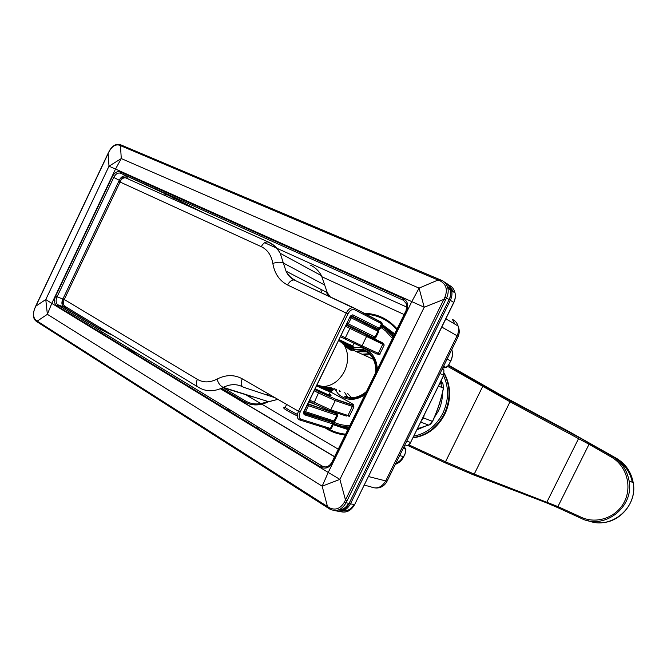 <?xml version="1.0" encoding="UTF-8"?>
<svg xmlns="http://www.w3.org/2000/svg" width="667" height="667" viewBox="0 0 667 667"><rect width="100%" height="100%" fill="white"/><g stroke="black" fill="none" stroke-linecap="round" stroke-linejoin="round"><path stroke-width="1" d="M353.001 346.098L351.301 350.233L353.01 346.065M353.285 346.231L351.334 350.233L353.285 346.231M331.007 391.921L332.741 388.369L331.007 391.929M330.965 391.954L332.716 388.361L330.89 391.938M353.168 346.206L351.217 350.217L353.168 346.206M332.633 388.311L330.707 391.963L332.516 388.252M353.043 346.156L351.084 350.183L353.043 346.156M350.942 350.142L352.943 346.09L352.51 345.915L350.9 350.133M332.349 388.169L330.357 391.846M350.725 350.075L352.701 346.023L352.284 345.823L350.675 350.058M332.133 388.077L330.09 391.779M350.475 349.975L352.451 345.915L352.018 345.706L350.417 349.95M331.874 387.977L329.773 391.687M350.183 349.841L352.018 345.706L350.117 349.808M331.557 387.869L329.423 391.571M349.858 349.666L351.709 345.564L349.783 349.633M331.199 387.76L329.039 391.437M349.5 349.458L351.442 345.456L350.55 345.039L350.95 345.231L349.041 349.158M321.261 386.243L320.519 387.769L323.362 389.094L324.512 386.727M332.658 388.319L330.849 391.971M332.541 388.261L330.74 391.963M332.391 388.186L330.515 391.929M332.183 388.102L328.798 394.964M331.933 387.994L330.007 391.796M331.624 387.894L329.69 391.696M331.274 387.785L329.331 391.579M330.874 387.677L329.023 391.471L330.782 387.652M351.451 345.464L349.425 349.416M330.423 387.569L328.598 391.312L328.147 391.104M351.042 345.273L349.116 349.208M330.323 387.544L328.506 391.279M329.923 387.46L328.131 391.129L327.647 390.904M350.492 345.014L350.092 344.822L350.492 345.022L348.624 348.858M350.592 345.064L348.708 348.924M329.815 387.444L328.031 391.095M329.373 387.36L327.63 390.937L327.122 390.695M350.017 344.797L349.516 344.564L350.092 344.822L348.182 348.524M350.1 344.839L348.274 348.591M329.256 387.344L327.53 390.895M328.781 387.277L327.105 390.72L326.555 390.462M349.475 344.547L348.974 344.305L349.591 344.597L347.724 348.141M349.583 344.597L347.815 348.224M328.656 387.252L326.988 390.67M328.147 387.185L326.538 390.487L325.963 390.212M348.916 344.289L347.932 343.813L349.066 344.347L347.24 347.732M349.033 344.339L347.34 347.824M328.014 387.168L326.421 390.437M327.48 387.093L325.955 390.237L325.346 389.953M348.457 344.072L346.84 347.382M348.332 344.014L346.732 347.29M327.347 387.077L325.829 390.187M326.78 387.002L325.338 389.97L324.704 389.67M347.724 343.722L346.698 343.23L347.932 343.813L346.115 347.015M347.849 343.78L346.248 347.073M326.638 386.985L325.204 389.92M326.046 386.918L324.696 389.695L324.045 389.378M347.215 343.48L345.606 346.782M347.09 343.422L345.473 346.723M325.896 386.893L324.562 389.636M325.288 386.827L324.037 389.395L323.37 389.078M346.431 343.105L345.389 342.596L346.698 343.23L345.131 345.781M346.565 343.172L345.239 345.89M325.137 386.802L323.904 389.336M345.89 342.846L344.681 345.348M345.756 342.78L344.564 345.231M324.345 386.71L323.22 389.028M345.064 342.446L344.022 341.938L345.389 342.596L343.98 344.672M345.206 342.521L344.097 344.789M323.712 386.627L322.67 388.778M323.545 386.61L322.52 388.711M344.505 342.179L343.372 344.497M322.895 386.518L321.961 388.444M344.355 342.113L343.255 344.372M322.736 386.493L321.811 388.377M321.252 388.094L322.078 386.393L321.252 388.102M343.647 341.762L342.613 341.262L344.022 341.938L342.68 343.747M343.788 341.837L342.796 343.872L343.797 341.837M321.911 386.36L321.094 388.044M321.269 386.243L320.527 387.769L318.651 386.843L319.476 385.851L323.262 386.568C333.108 387.894 335.901 389.245 331.649 390.612M343.071 341.487L342.204 343.263L343.071 341.487M342.921 341.412L342.079 343.138M321.094 386.21L320.368 387.702M342.196 341.062L341.196 340.57L342.613 341.262L342.196 341.062L341.462 342.563M342.346 341.137L341.587 342.68L342.346 341.137M320.285 386.043L319.643 387.352M341.612 340.779L340.962 342.113L341.621 340.779M341.462 340.704L340.837 342.004M318.843 385.693L318.651 386.843M340.737 340.353L339.786 339.878L341.196 340.57L340.737 340.353L340.195 341.471M340.887 340.42L340.328 341.571L340.895 340.428M318.676 385.643L318.192 386.643M318.051 385.468L317.951 386.493M318.059 385.476L317.625 386.36L317.25 386.143L317.892 385.426M339.686 341.07L340.17 340.07L339.678 341.062M340.02 339.995L339.545 340.962M317.125 385.192L316.767 385.926L317.284 385.243L317.25 386.143M339.303 339.645L339.786 339.878L339.303 339.645L338.894 340.487M339.445 339.72L339.028 340.579L339.453 339.72M197.565 386.752L65.783 306.82C63.015 305.403 62.506 302.96 64.257 299.491L197.34 379.356C203.352 382.783 209.913 382.7 217.042 379.106C225.863 374.587 234.259 374.479 242.229 378.789L298.483 411.239L346.248 313.098L287.602 285.001C279.523 280.849 274.604 273.678 272.845 263.507C271.386 255.311 267.534 249.7 261.289 246.665L120.043 182.024L64.257 299.491L62.815 299.175C62.014 301.201 62.281 303.126 63.623 304.952M261.289 246.665C262.956 243.538 265.032 241.946 267.517 241.896C272.803 244.13 277.038 247.932 280.223 253.302C277.514 248.174 273.762 244.506 268.959 242.304L125.421 177.755C122.203 177.264 120.077 178.256 119.051 180.74L120.043 182.024C121.119 179.206 122.911 177.789 125.421 177.755L125.93 177.989M429.123 424.862L432.575 421.144C437.419 410.705 441.012 399.758 443.355 388.319L442.971 383.808L441.004 380.94M424.12 415.266L423.662 417.692L421.252 421.11M442.713 383.3L440.478 382.016M443.48 388.161L438.477 386.093M432.575 421.411L422.928 417.7M432.641 421.269C431.274 423.528 430.023 424.787 428.881 425.046L417.475 428.781M408.829 444.831L445.506 461.781L474.237 474.087L557.92 506.578L589.036 444.272L510.03 401.801L447.632 366.391M473.237 474.771L545.848 502.576L546.948 501.984L578.656 438.419L578.664 437.285L510.08 400.625L510.03 401.801L474.237 474.087L473.145 474.737L445.556 462.998L445.506 461.781L482.625 386.61L483.558 385.818L448.374 365.524L509.922 400.475L578.489 437.127L612.306 456.353C621.494 461.881 627.088 470.06 629.089 480.89C634.367 507.228 604.177 530.315 581.224 518.392L557.87 507.687L557.92 506.578L581.291 517.275C596.606 524.462 616.608 517.492 624.42 501.717C632.424 486.026 626.221 465.474 611.414 457.145L589.036 444.272L589.928 443.497M588.344 520.735C610.964 530.14 638.177 507.537 633.216 482.683C631.224 471.969 625.679 463.882 616.575 458.404L569.735 431.933L501.551 395.464L448.624 365.183M369.585 354.169L362.806 354.544M347.54 393.388L351.551 397.649M366.25 356.103L367.167 355.936M373.178 359.029L371.903 358.646M350.367 344.722C353.26 346.973 354.102 348.758 352.893 350.067C351.709 350.9 349.666 349.975 346.748 347.299L343.772 344.472L344.981 346.498C348.649 354.194 348.491 362.464 344.489 371.311C339.378 380.84 332.299 385.926 323.262 386.568L329.581 387.394M343.663 344.372L338.769 340.395M441.821 280.474L441.629 280.348C444.947 281.833 447.04 284.484 447.916 288.302C448.541 291.504 448.091 294.714 446.548 297.932L346.006 502.893C341.629 510.147 336.16 512.173 329.606 508.979L329.406 507.762C335.368 510.614 340.362 508.754 344.372 502.201L444.964 297.098C447.757 289.736 446.265 284.384 440.478 281.049L119.293 145.131C115.424 144.189 112.031 146.331 109.113 151.542L34.909 308.137C32.733 313.673 33.158 317.767 36.168 320.427L329.406 507.762M441.629 280.348L441.396 280.282C444.464 281.357 446.64 284.034 447.916 288.302L450.467 289.97C449.633 286.293 447.64 283.692 444.489 282.166M329.365 508.829L327.814 507.837L322.169 486.185L47.365 314.315L51.784 303.377L328.222 472.453L411.797 301.609L115.516 169.059L51.784 303.377L45.773 299.533L108.996 166.2L108.146 153.252L35.626 306.286L45.773 299.533L47.365 314.315L37.227 321.119L37.66 322.219L327.564 507.679M108.996 166.2L121.277 158.563L419.068 288.119L439.42 279.448L121.344 145.114L120.46 145.606L121.277 158.563L115.516 169.059L108.996 166.2M445.431 300.192L443.847 299.383L424.212 307.237L339.895 479.373L328.222 472.453L322.169 486.185L339.895 479.373L345.481 499.958L347.098 500.667M424.212 307.237L419.068 288.119L411.797 301.609L424.212 307.237M225.646 408.946L231.182 410.589M257.053 428.139L258.863 427.464M406.737 441.179L410.597 442.463L443.647 375.296L440.003 373.537M404.46 445.814C407.07 446.206 409.121 445.089 410.597 442.463L410.722 442.496C409.238 445.147 407.145 446.248 404.469 445.798M443.647 375.288L443.905 370.002L442.638 368.176M410.639 442.379L443.763 375.346L443.905 370.002L442.163 369.143M440.462 382.058L441.921 387.66M442.429 393.238C442.488 399.383 441.129 405.303 438.377 410.98L434.484 417.292M437.927 408.229L439.861 402.334M413.131 437.61C426.638 435.418 437.01 427.539 444.239 413.965C450.425 400.45 450.65 387.535 444.914 375.229L444.247 373.97L445.406 375.471C451.2 387.794 451.009 400.7 444.847 414.207C437.444 428.056 426.83 435.951 412.99 437.894C426.772 435.884 437.352 427.981 444.739 414.165C450.917 400.667 451.142 387.769 445.406 375.471L444.339 373.495M413.857 436.135C426.455 433.608 436.118 425.996 442.838 413.29C448.833 400.2 449.083 387.677 443.572 375.721M423.753 426.88L416.958 429.823M450.659 287.777L453.952 292.238M353.952 504.51C351.234 509.146 347.582 511.247 343.005 510.814M338.703 509.871C342.855 509.763 346.123 507.604 348.533 503.41C346.123 507.604 342.855 509.763 338.703 509.871M339.761 511.414C345.831 513.315 350.725 511.047 354.46 504.611L350.492 503.81C347.123 509.78 342.58 512.198 336.868 511.055M339.845 511.414C345.973 513.315 350.9 511.047 354.619 504.627L453.71 302.443L450.35 300.325L350.492 503.81L349.291 503.327M453.668 302.526L453.71 302.443C455.219 299.275 455.661 296.115 455.044 292.946C454.169 289.17 452.093 286.543 448.808 285.059M446.431 283.333C449.191 284.934 450.942 287.41 451.701 290.77C452.318 293.955 451.867 297.14 450.35 300.325L449.199 299.716M446.723 283.567C449.283 285.201 450.942 287.61 451.701 290.77L455.044 292.946C455.728 296.14 455.328 299.333 453.835 302.526L354.669 504.527M267.159 401.601C259.338 404.944 252.126 404.736 245.514 400.967L223.128 387.669M304.085 414.682L303.768 411.797L350.15 316.55L352.718 314.832L379.315 328.339L381.566 323.72L354.377 309.646C352.101 308.921 349.95 310.347 347.941 313.924L300.183 412.031C298.633 415.758 298.908 418.167 301.009 419.235L330.415 428.464L332.65 423.878L304.085 414.682L303.727 412.94L332.283 422.203L332.8 421.919L332.299 421.544M245.514 400.967L244.38 401.809L221.586 388.236L244.297 401.784C251.559 405.903 259.438 405.928 267.951 401.851L277.889 399.358M326.255 292.146L328.648 296.281M321.827 293.063L320.677 289.236M301.609 283.508L353.793 307.879M354.035 307.996L381.165 322.103L381.566 323.72L382.358 324.145L380.098 328.789M284.434 407.445C281.816 407.57 286.093 410.397 297.274 415.925M333.583 423.753L331.307 428.664L328.931 429.073L299.858 420.002M268.392 401.634L223.287 387.402C230.407 383.808 237.16 383.758 243.555 387.26L275.146 397.774M222.911 387.602L246.09 394.781M350.992 315.774L363.932 322.269C367.15 323.904 366.858 323.82 363.04 322.019M363.031 322.253L377.78 329.039L351.234 315.616M297.424 414.407C288.261 409.888 284.275 407.345 285.476 406.778L284.125 407.554C282.766 408.096 287.152 410.872 297.274 415.883M330.524 297.174L327.289 292.688L324.654 285.009L283.375 263.048L286.01 271.135C288.219 275.288 291.329 278.339 295.339 280.273L294.03 279.923C291.504 280.015 289.361 281.699 287.602 285.001M324.804 285.401L321.502 275.729C318.818 270.835 315.141 267.309 310.472 265.158M347.941 313.924L346.248 313.098C348.091 309.638 350.242 307.829 352.71 307.654L294.03 279.923C290.42 277.989 287.744 275.062 286.01 271.135L327.289 292.688L321.502 275.729L280.223 253.302L283.375 263.048C280.348 261.814 276.838 261.964 272.845 263.507M217.042 379.106C218.251 383.3 220.335 386.068 223.287 387.402C214.457 391.796 206.336 391.854 198.916 387.569C196.206 386.26 195.681 383.525 197.34 379.356M301.009 419.235L299.483 419.885C296.957 418.601 296.623 415.716 298.483 411.239L300.183 412.031M243.555 387.26C240.929 385.91 240.487 383.083 242.229 378.789M382.341 324.187L381.624 322.595L353.977 307.971L354.377 309.646M303.768 411.797L303.96 413.598L332.6 422.486L333.542 424.095L332.65 423.878L332.283 422.203M329.948 429.006L331.441 428.397M377.78 329.039L379.315 328.339L380.107 328.756C379.515 329.673 378.973 329.865 378.472 329.331M277.914 399.375L268.201 401.859C259.671 405.936 251.726 405.92 244.38 401.809L244.297 401.784M381.491 322.361L381.949 322.903M350.15 316.55L304.002 411.789M350.333 316.65L350.934 315.524M352.718 314.832L351.242 315.616M363.807 349.733C368.017 351.376 371.277 354.335 373.603 358.596C375.596 362.389 376.505 366.642 376.33 371.352M365.841 392.805C358.896 398.224 351.859 399.583 344.731 396.873M344.964 396.306C352.326 399.058 359.488 397.465 366.45 391.546M375.721 372.611C376.113 367.55 375.246 362.99 373.12 358.929C370.852 354.777 367.667 351.901 363.573 350.3L353.252 349.608M365.149 350.659L363.715 350.367M339.67 390.695L340.17 391.462M373.862 337.835L346.507 324.504M350.033 317.259L351.242 317.851L348.307 323.895L375.079 337.002L377.897 331.232L351.242 317.851L350.85 316.175L377.497 329.615L377.897 331.232L378.689 331.657M365.858 323.995L363.448 322.778M350.684 316.1L377.947 330.09L378.698 331.641L375.888 337.402L375.079 337.002L373.553 337.694M248.966 395.714L253.085 397.048M266.3 394.831L268.376 393.872M333.55 421.577L334.942 421.236L334.05 421.01L336.852 415.274L308.462 405.694L305.544 411.689L334.05 421.01L332.566 421.627L304.36 412.448M303.86 412.248L305.544 411.689L304.319 411.147M315.416 404.46L308.821 401.893M307.879 403.827L336.485 413.607L336.977 413.365L336.093 412.731M337.777 415.216L336.852 415.274L336.485 413.607M307.237 405.152L308.462 405.694L308.429 404.269L336.81 413.907L337.735 415.508L335.059 420.985M307.862 403.868L308.429 404.269L307.829 403.935M346.54 324.437L348.307 323.895L347.098 323.303M377.789 329.798L378.339 330.448M353.185 347.765C359.53 346.532 365.099 347.966 369.902 352.043C374.562 356.353 377.022 362.139 377.28 369.418M364.882 394.764C355.152 401.067 346.348 400.892 338.461 394.23L334.15 388.319M345.673 397.232L350.192 398.332M376.713 370.569L374.07 358.804L369.785 353.31M391.787 335.151L393.255 336.752M339.411 425.554L348.791 427.655M393.713 335.818L389.37 331.474L381.366 326.188M381.341 326.23L386.977 330.248L393.171 336.927M349.116 426.997C343.563 426.855 338.361 425.629 333.492 423.32M332.758 421.711C338.036 424.32 343.722 425.604 349.816 425.563M392.413 338.469L385.634 330.924L380.782 327.38M339.686 391.287L339.195 390.52M369.635 353.168L364.882 350.192M417.5 428.723L428.639 425.079L420.752 422.111M359.955 331.065L359.838 331.716L346.223 325.079L382.324 342.663L359.696 331.599M329.273 393.997C331.732 395.581 331.624 395.931 328.964 395.039L315.174 388.853M314.841 389.545L334.867 398.891L351.951 404.794L353.969 406.895L349.583 415.875L347.957 415.458L352.368 406.445L335.284 400.584L330.74 409.888L347.957 415.458L346.448 416.058L329.548 410.622M309.663 400.158L330.74 409.888L329.198 410.505L313.723 403.593L318.467 392.988L314.224 390.804M313.665 403.568L309.146 401.226M351.951 404.794C355.378 405.844 353.994 404.661 347.807 401.251L330.549 391.938M382.766 344.247L384.234 344.989L379.823 354.019L378.322 353.343L382.75 344.28L366.575 336.46L362.014 345.806L378.322 353.343L376.788 353.985L340.503 336.835M341.07 335.676L345.364 337.794L349.95 328.372L345.648 326.271M377.489 354.052C379.498 355.136 380.273 355.119 379.823 354.019L379.865 353.944M366.141 334.801L350.767 327.347L349.95 328.372L366.575 336.46L366.65 335.368L382.816 343.213L384.234 344.989L382.75 344.28L382.324 342.663M347.899 415.566C349.4 416.742 349.958 416.842 349.583 415.875L349.833 415.358M353.969 406.895L352.368 406.445L352.359 405.194L335.276 399.308L335.284 400.584L318.467 392.988L319.351 391.896L334.867 398.891M345.131 339.119L345.364 337.794L362.014 345.806L360.447 346.481M319.418 391.896L314.824 389.57M346.206 325.121L350.867 327.355M399.675 455.544L403.585 456.728L404.927 453.985C406.103 451.284 406.045 449.575 404.769 448.858L403.21 448.357M403.118 456.587C401.409 459.813 398.999 462.023 395.898 463.223M443.555 366.308L445.014 367.033C446.465 367.425 447.907 366.308 449.35 363.69L450.709 360.93L447.115 359.079M443.005 367.434L443.497 367.675L443.005 367.434M403.843 447.065L404.369 447.232L403.894 446.965M395.381 464.282C398.941 462.965 401.676 460.447 403.585 456.728L403.727 456.712M449.35 363.69L450.709 360.93C452.509 357.112 452.868 353.327 451.792 349.566C452.935 353.335 452.61 357.145 450.825 360.989L450.817 360.997M404.769 448.858L404.369 447.232L405.428 448.349M449.466 363.748L449.458 363.757C446.223 368.442 446.773 367.409 444.189 367.834L443.497 367.675L445.014 367.033M618.242 460.68C625.779 465.899 630.465 473.103 632.316 482.291M616.575 458.404L612.239 456.336L611.414 457.145M557.837 507.67L545.948 502.61M445.506 462.973L407.729 445.473M581.224 518.392L581.291 517.275M599.408 522.728C619.518 523.562 637.085 502.993 633.216 482.683L629.089 480.89C627.063 470.052 621.452 461.864 612.239 456.336L578.489 437.127M483.658 385.843L509.922 400.475M316.975 385.142L323.262 386.568M345.214 434.967C337.877 434.242 331.191 431.882 325.163 427.897M328.756 429.023C333.95 431.882 339.57 433.592 345.606 434.175M382.183 324.504L394.681 333.833M394.314 334.592L381.807 325.288M347.699 397.157L344.739 392.613M396.723 329.656C392.488 324.721 387.56 320.927 381.933 318.267C376.755 315.85 371.294 314.507 365.541 314.24M362.089 354.219L369.101 353.71L362.198 354.269M366.642 351.834L356.57 351.726M344.372 502.201L349.033 503.51L449.116 299.541L444.964 297.098M108.988 151.501C112.098 145.848 115.833 143.555 120.185 144.622L121.469 145.131M119.293 145.131L120.185 144.622L121.619 145.198L439.528 279.456M440.478 281.049L441.396 280.282L439.42 279.448L441.504 280.29M112.314 176.672C114.582 172.586 117.234 170.96 120.243 171.803L403.402 298.641C407.687 301.209 408.754 305.278 406.595 310.855L332.283 462.765C329.265 467.792 325.504 469.276 321.01 467.217L56.67 305.719C54.235 303.693 53.885 300.517 55.603 296.19L112.314 176.672L113.757 177.389L57.054 296.865L62.898 298.991M368.417 476.521L385.718 480.915L457.087 335.776L441.796 327.055M375.729 488.019C380.874 488.119 384.667 485.826 387.085 481.14L385.718 480.915C381.674 487.56 376.572 489.47 370.418 486.652L364.174 485.167M127.797 349.175L137.544 353.518M447.007 285.576L449.375 289.261M102.159 328.881L99.5 328.806L63.765 307.078L57.971 305.027L322.369 466.166L325.646 466.992M334.534 456.812L220.393 388.744M113.107 335.526L109.446 333.884L109.538 333.367M99.5 328.806L109.446 333.884M128.264 179.039L125.98 176.121C123.395 175.396 121.144 176.78 119.201 180.257L113.757 177.389C115.699 173.887 117.967 172.495 120.552 173.212L164.14 193.28L207.62 214.857M406.036 310.622L406.845 304.294L403.452 300.283L120.552 173.212L120.243 171.803M264.657 242.721L407.045 307.237M363.682 313.273C376.897 313.482 388.044 318.684 397.107 328.881M404.127 314.532L322.061 276.822M246.707 395.289L260.814 403.593M261.856 404.21L338.261 449.183M333.842 424.004L348.249 428.764M334.726 510.563C340.662 512.139 345.439 509.788 349.033 503.51L349.2 503.527C345.614 509.788 340.829 512.139 334.817 510.563M449.116 299.541C450.634 296.356 451.084 293.163 450.467 289.97C451.15 293.188 450.742 296.406 449.241 299.633L449.116 299.541M56.67 305.719L57.871 304.994L322.269 466.15L325.188 467.008M62.748 299.141C61.497 302.318 61.656 304.836 63.24 306.678L66.425 307.212M55.603 296.19L57.054 296.865C55.703 300.125 55.836 302.71 57.445 304.619L64.391 307.254L100.117 328.964L112.323 335.051M173.337 199.383L174.262 198.141M166.366 196.24L164.14 193.28M57.921 306.478L57.921 305.011M58.337 306.737L58.321 305.236M67.584 312.381L68.926 311.697M101.267 332.958L102.626 332.233M112.156 339.611L112.631 338.336M458.137 336.668L458.229 336.468C459.605 333.008 459.555 329.531 458.087 326.021C458.971 329.248 458.638 332.5 457.087 335.776L458.229 336.468L387.402 480.49M454.761 324.062L452.534 319.476C455.278 320.76 457.128 322.945 458.087 326.021L445.848 318.801M331.799 462.398C329.098 466.692 325.921 467.942 322.269 466.15L321.01 467.217M406.595 310.855L406.028 310.647L331.841 462.323L332.283 462.765M403.452 300.283L403.402 298.641M347.866 429.556L333.275 424.712M449.066 299.633L349.133 503.302M109.113 151.542L108.154 153.235M34.909 308.137L35.601 306.328M36.168 320.427L36.61 321.544M259.196 427.664L257.57 428.456M352.685 345.99L353.944 343.405M318.851 385.693L318.351 386.71M363.023 322.561L363.04 321.819M286.635 404.402L285.476 406.778M118.934 180.982L62.848 299.099M373.603 358.596C371.269 354.327 367.984 351.376 363.765 349.725L353.41 348.974M373.12 358.929C375.246 363.006 376.096 367.592 375.679 372.686M366.5 391.454C359.496 397.449 352.309 399.066 344.931 396.298M335.918 388.986L336.643 390.137M363.498 350.942L355.819 351.392M268.493 393.939L266.458 394.881M374.245 337.944C374.746 338.486 375.288 338.311 375.888 337.402M365.524 393.447C361.114 397.173 353.051 400.342 344.647 396.84M393.155 336.952L386.868 330.207L381.324 326.263M442.971 383.808L440.228 382.533M442.963 383.792L443.463 388.277C441.045 399.983 437.444 410.98 432.65 421.277M329.24 394.055C330.524 394.922 330.824 395.373 330.14 395.406M359.655 331.691L360.122 331.933M395.348 464.34C398.991 463.065 401.784 460.53 403.71 456.762L405.061 454.019L405.886 449.425L404.727 447.574L403.752 447.257M373.312 359.28L352.893 350.067L352.81 347.215M351.042 349.833L352.018 350.217C350.884 350.442 349.133 349.466 346.748 347.299L344.981 346.498M334.609 456.653L220.577 388.678M126.63 348.457L136.368 352.801M34.801 308.046C32.65 314.407 33.058 318.751 36.01 321.085"/></g></svg>
